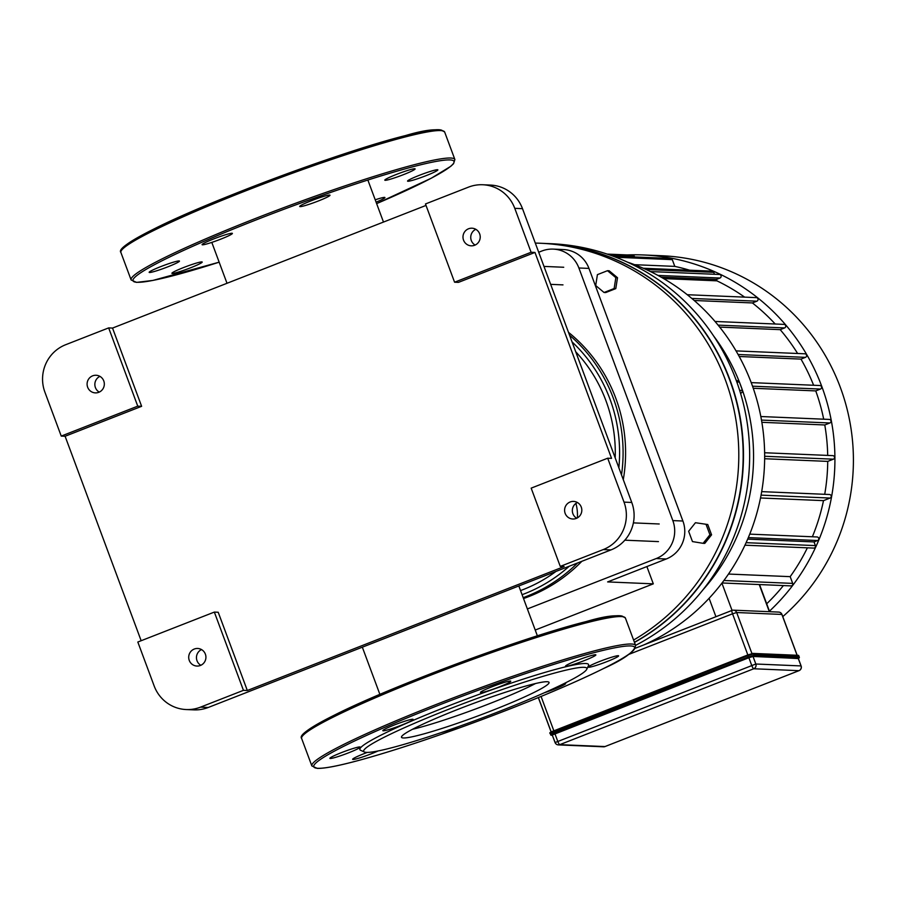 <?xml version="1.0" encoding="UTF-8"?>
<svg xmlns="http://www.w3.org/2000/svg" width="898" height="898" viewBox="0 0 898 898"><rect width="100%" height="100%" fill="white"/><g stroke="black" fill="none" stroke-linecap="round" stroke-linejoin="round"><path stroke-width="1.35" d="M389.979 729.221A16.164 1.358 159.6 0 0 405.559 723.496A16.164 1.358 159.6 0 0 413.136 719.399A16.164 1.358 159.6 0 0 397.511 723.754A16.164 1.358 159.6 0 0 382.829 730.669A16.164 1.358 159.6 0 0 389.979 729.221M480.823 692.616A16.164 1.358 159.6 0 0 497.559 687.554A16.164 1.358 159.6 0 0 510.749 681.212A16.164 1.358 159.6 0 0 495.124 685.567A16.164 1.358 159.6 0 0 480.441 692.481A16.164 1.358 159.6 0 0 480.823 692.616M567.828 664.498A16.164 1.358 159.6 0 0 565.549 666.159A16.164 1.358 159.6 0 0 581.174 661.792A16.164 1.358 159.6 0 0 595.857 654.889A16.164 1.358 159.6 0 0 584.632 657.662A16.164 1.358 159.6 0 0 567.828 664.498M600.01 661.332A16.164 1.358 159.6 0 0 588.291 667.113A16.164 1.358 159.6 0 0 603.927 662.758A16.164 1.358 159.6 0 0 618.61 655.843A16.164 1.358 159.6 0 0 600.01 661.332M544.345 692.762A16.164 1.358 159.6 0 0 565.673 683.524A16.164 1.358 159.6 0 0 564.247 683.479M441.277 732.577A16.164 1.358 159.6 0 0 459.058 726.403M367.327 752.401A16.164 1.358 159.6 0 0 352.645 759.315A16.164 1.358 159.6 0 0 361.905 757.194A16.164 1.358 159.6 0 0 378.024 750.975M348.491 752.861A16.164 1.358 159.6 0 0 360.199 747.08A16.164 1.358 159.6 0 0 344.574 751.435A16.164 1.358 159.6 0 0 329.892 758.35A16.164 1.358 159.6 0 0 348.491 752.861M586.764 669.279L588.493 665.541A122.005 10.282 159.6 0 0 470.664 697.465A122.005 10.282 159.6 0 0 360.603 750.29L364.364 751.996A119.064 10.035 159.6 0 0 366.53 752.389A119.064 10.035 159.6 0 0 485.066 716.885A119.064 10.035 159.6 0 0 586.764 669.279A119.064 10.035 159.6 0 0 471.776 700.44A119.064 10.035 159.6 0 0 364.364 751.996M412.474 729.288A78.721 6.634 159.6 0 0 535.511 683.535M403.382 737.965A78.721 6.634 159.6 0 0 484.853 713.326A78.721 6.634 159.6 0 0 549.048 682.401A78.721 6.634 159.6 0 0 472.954 703.628A78.721 6.634 159.6 0 0 401.496 737.28A78.721 6.634 159.6 0 0 403.382 737.965M209.234 243.223A16.164 1.358 -20.4 0 1 202.084 244.671A16.164 1.358 -20.4 0 1 216.766 237.757A16.164 1.358 -20.4 0 1 232.402 233.401A16.164 1.358 -20.4 0 1 224.814 237.499A16.164 1.358 -20.4 0 1 209.234 243.223M300.089 206.63A16.164 1.358 -20.4 0 1 299.696 206.484A16.164 1.358 -20.4 0 1 314.379 199.569A16.164 1.358 -20.4 0 1 330.015 195.214A16.164 1.358 -20.4 0 1 316.826 201.567A16.164 1.358 -20.4 0 1 300.089 206.63M387.083 178.511A16.164 1.358 -20.4 0 1 403.898 171.675A16.164 1.358 -20.4 0 1 415.112 168.891A16.164 1.358 -20.4 0 1 400.441 175.806A16.164 1.358 -20.4 0 1 384.804 180.161A16.164 1.358 -20.4 0 1 387.083 178.511M419.265 175.346A16.164 1.358 -20.4 0 1 437.865 169.857A16.164 1.358 -20.4 0 1 423.183 176.76A16.164 1.358 -20.4 0 1 407.557 181.127A16.164 1.358 -20.4 0 1 419.265 175.346M375.218 199.805A16.164 1.358 -20.4 0 1 377.777 198.986A16.164 1.358 -20.4 0 1 384.928 197.538A16.164 1.358 -20.4 0 1 376.094 202.162M199.928 263.698A16.164 1.358 -20.4 0 1 183.125 270.534A16.164 1.358 -20.4 0 1 171.9 273.318A16.164 1.358 -20.4 0 1 186.582 266.403A16.164 1.358 -20.4 0 1 202.207 262.048A16.164 1.358 -20.4 0 1 199.928 263.698M167.746 266.863A16.164 1.358 -20.4 0 1 149.158 272.352A16.164 1.358 -20.4 0 1 163.829 265.438A16.164 1.358 -20.4 0 1 179.465 261.082A16.164 1.358 -20.4 0 1 167.746 266.863M798.266 658.492L753.018 656.46L748.876 657.74L554.897 733.632L552.225 734.946L555.087 742.422M597.417 274.642L607.497 270.691L615.848 277.65L614.131 288.539L604.051 292.49L595.7 285.53L597.417 274.642M615.848 277.65L617.51 277.718L609.147 270.769L607.497 270.691M617.51 277.718L615.792 288.617L614.131 288.539M615.792 288.617L605.712 292.557L604.051 292.49M706.086 524.454L709.925 534.759L703.112 543.324L692.47 541.584L688.631 531.279L695.445 522.715L707.747 524.522L711.575 534.826L709.925 534.759M711.575 534.826L704.773 543.391L703.112 543.324M707.747 524.522L695.445 522.715M634.415 642.25A212.411 207.528 -87.6 0 0 737.875 407.569A212.411 207.528 -87.6 0 0 544.603 243.437L540.226 243.246A212.411 207.528 -87.6 0 0 535.309 243.1M633.584 640.05A212.411 207.528 -87.6 0 0 733.037 405.357A212.411 207.528 -87.6 0 0 540.226 243.246M766.69 603.793A197.706 193.171 -87.6 0 0 783.393 585.575M769.44 611.19A205.058 200.355 -87.6 0 0 821.838 386.567A205.058 200.355 -87.6 0 0 643.226 254.953L661.714 255.739A205.058 200.355 92.4 0 1 840.326 387.352A205.058 200.355 92.4 0 1 782.775 616.623M643.226 254.953A205.058 200.355 -87.6 0 0 627.242 254.931M607.115 254.089L632.708 255.167A1.841 1.796 92.4 0 1 634.314 256.345L634.538 256.94M612.593 256.009L670.694 258.467A1.841 1.796 92.4 0 1 672.299 259.645L674.802 266.392A197.706 193.171 -87.6 0 1 689.552 270.197M643.249 268.244L712.17 271.162A1.841 1.796 92.4 0 1 713.764 272.341L714.482 274.272M661.029 277.1L716.413 279.435L719.994 278.032A1.841 1.796 -87.6 0 0 719.433 274.485L650.455 271.566M716.413 279.435L716.93 280.838A197.706 193.171 -87.6 0 1 744.633 297.137M775.199 324.01A197.706 193.171 -87.6 0 0 752.401 302.94L756.891 301.189A1.841 1.796 -87.6 0 0 756.329 297.631L687.251 294.712M797.626 353.498A197.706 193.171 -87.6 0 0 780.194 329.656L784.583 327.938A1.841 1.796 -87.6 0 0 784.021 324.38L715.033 321.462M813.61 385.253A197.706 193.171 -87.6 0 0 800.982 359.11L805.461 357.359A1.841 1.796 -87.6 0 0 804.9 353.801L736.034 350.894M823.691 419.186A197.706 193.171 -87.6 0 0 815.754 390.911L820.458 389.07A1.841 1.796 -87.6 0 0 819.896 385.523L751.199 382.615M760.819 416.526L829.303 419.422A1.841 1.796 92.4 0 1 829.864 422.98L824.779 424.967A197.706 193.171 -87.6 0 1 827.698 455.409M764.625 452.749L832.839 455.634A1.841 1.796 92.4 0 1 833.4 459.181L827.731 461.392A197.706 193.171 -87.6 0 1 824.712 494.304M761.695 491.633L829.539 494.506A1.841 1.796 92.4 0 1 830.1 498.053L823.5 500.635A197.706 193.171 -87.6 0 1 812.364 536.779M749.74 534.13L817.057 536.97A1.841 1.796 92.4 0 1 817.618 540.529L814.026 541.932L747.675 539.126M744.947 545.187L813.633 548.094A1.841 1.796 -87.6 0 0 815.395 545.602L814.026 541.932M722.037 582.97L790.936 585.889A1.841 1.796 -87.6 0 0 792.698 583.397L790.184 576.651A197.706 193.171 -87.6 0 0 807.381 547.825M634.538 264.686L674.802 266.392M663.633 278.582L716.93 280.838M790.184 576.651L728.491 574.047M694.188 300.482L752.401 302.94M760.516 497.975L823.5 500.635M719.68 327.096L780.194 329.656M764.647 458.732L827.731 461.392M761.863 422.307L824.779 424.967M739.211 356.495L800.982 359.11M753.242 388.273L815.754 390.911M627.421 262.126A205.058 200.355 92.4 0 1 753.265 388.318A205.058 200.355 92.4 0 1 643.799 644.921M736.135 380.146L739.245 381.695L742.399 390.136L742.04 392.28L740.614 393.549M635.571 645.381A212.411 207.528 -87.6 0 0 736.102 380.034A212.411 207.528 -87.6 0 0 551.08 243.706L544.918 243.448A212.411 207.528 -87.6 0 0 544.76 243.437M634.471 642.407A212.411 207.528 -87.6 0 0 729.928 379.775A212.411 207.528 -87.6 0 0 544.918 243.448M535.219 630.048L653.306 583.846L646.874 566.559M653.306 583.846L607.632 581.915L666.271 558.983A29.398 28.725 -87.6 0 0 682.907 521.02L672.827 520.593L578.884 267.986A29.398 28.725 92.4 0 0 553.28 249.116A29.398 28.725 92.4 0 0 541.831 251.025L538.71 252.248M527.373 608.945L656.191 558.556L666.271 558.983M682.907 521.02L588.965 268.412A29.398 28.725 -87.6 0 0 563.349 249.543L553.28 249.116M672.827 520.593A29.398 28.725 92.4 0 1 656.191 558.556M44.9 392.168A36.751 35.909 92.4 0 1 65.7 344.709L108.658 327.905L112.531 328.073L141.626 406.323L65.105 436.26L61.244 436.091L44.9 392.168M154.164 685.96L137.821 642.025L214.341 612.088L218.214 612.256L247.32 690.506L243.448 690.337L200.49 707.153A36.751 35.909 92.4 0 1 186.167 709.543A36.751 35.909 92.4 0 1 154.164 685.96M141.154 640.723L65.105 436.26M514.767 208.336L522.501 208.673A36.751 35.909 -87.6 0 0 490.499 185.078L482.754 184.752A36.751 35.909 92.4 0 1 514.767 208.336L531.1 252.271L534.972 252.439L611.56 458.362L607.688 458.204L624.02 502.128A36.751 35.909 92.4 0 1 603.22 549.587L560.262 566.391L564.135 566.559L247.32 690.506M522.501 208.673L631.765 502.465L624.02 502.128M603.22 549.587L610.966 549.913A36.751 35.909 -87.6 0 0 631.765 502.465M610.966 549.913L208.235 707.478L200.49 707.153M186.167 709.543L193.912 709.869A36.751 35.909 -87.6 0 0 208.235 707.478M577.414 502.51A8.823 8.621 -87.6 0 0 576.752 518.258M201.522 649.568A8.823 8.621 -87.6 0 0 200.86 665.306M475.805 229.316A8.823 8.621 -87.6 0 0 475.143 245.053M99.925 376.374A8.823 8.621 -87.6 0 0 99.251 392.112M531.1 252.271L454.579 282.208L425.472 203.958L468.442 187.154A36.751 35.909 92.4 0 1 482.754 184.752M243.448 690.337L214.341 612.088M189.265 660.423A8.823 8.621 92.4 0 1 197.695 648.468A8.823 8.621 92.4 0 1 205.923 657.639A8.823 8.621 92.4 0 1 189.265 660.423M607.688 458.204L531.167 488.142L560.262 566.391M534.972 252.439L458.451 282.376L454.579 282.208M61.244 436.091L137.753 406.154L108.658 327.905M137.753 406.154L141.626 406.323M112.531 328.073L426.022 205.418M565.156 513.375A8.823 8.621 92.4 0 1 573.575 501.41A8.823 8.621 92.4 0 1 581.814 510.58A8.823 8.621 92.4 0 1 565.156 513.375M87.656 387.229A8.823 8.621 92.4 0 1 96.086 375.263A8.823 8.621 92.4 0 1 104.325 384.445A8.823 8.621 92.4 0 1 87.656 387.229M463.548 240.17A8.823 8.621 92.4 0 1 471.978 228.204A8.823 8.621 92.4 0 1 480.217 237.386A8.823 8.621 92.4 0 1 463.548 240.17M575.921 503.396A44.103 43.082 92.4 0 1 577.392 517.922M572.06 341.914A150.673 147.216 92.4 0 1 618.857 467.735M569.242 566.234A150.673 147.216 92.4 0 1 522.075 594.701M523.186 597.664A153.614 150.089 -87.6 0 0 577.571 562.979M621.517 474.896A153.614 150.089 -87.6 0 0 569.568 335.223M520.548 590.581A146.262 142.905 -87.6 0 0 523.175 589.582A146.262 142.905 -87.6 0 0 555.974 571.431M615.197 457.89A146.262 142.905 -87.6 0 0 575.719 351.758M523.512 598.551A153.614 150.089 -87.6 0 0 581.825 561.317M623.279 479.655A153.614 150.089 -87.6 0 0 568.513 332.361M317.847 768.284A171.249 14.435 159.6 0 0 584.014 677.844A171.249 14.435 159.6 0 0 520.885 675.173A171.249 14.435 159.6 0 0 317.847 768.284M635.627 645.516A172.719 14.559 159.6 0 0 468.666 692.089A172.719 14.559 159.6 0 0 311.853 765.927L317.275 768.385C324.627 768.598 338.916 765.814 360.165 760.022C392.998 750.975 432.32 737.988 478.129 721.049C530.022 701.686 571.858 684.164 603.647 668.494C623.706 659.458 634.358 651.791 635.627 645.516L625.412 618.06A172.719 14.559 159.6 0 0 458.451 664.632A172.719 14.559 159.6 0 0 301.638 738.47L311.853 765.927M623.257 616.78A171.249 14.435 159.6 0 0 457.991 663.375A171.249 14.435 159.6 0 0 302.424 736.091M442.523 130.782A171.249 14.435 159.6 0 0 277.246 177.377A171.249 14.435 159.6 0 0 121.69 250.093M120.904 252.484C119.266 250.654 119.95 246.097 154.916 228.496C209.93 200.703 341.521 151.481 405.458 135.576C426.55 129.312 439.616 128.145 444.678 132.073A172.719 14.559 159.6 0 0 277.718 178.635A172.719 14.559 159.6 0 0 120.904 252.484L131.108 279.94L136.541 282.387L152.873 280.434L219.157 262.182A171.249 14.435 159.6 0 1 137.113 282.286A171.249 14.435 159.6 0 1 240.866 225.982A171.249 14.435 159.6 0 1 438.864 160.944A171.249 14.435 159.6 0 1 376.632 203.61L431.309 178.197L450.762 166.321L453.569 163.694L454.882 159.53A172.719 14.559 159.6 0 0 287.921 206.091A172.719 14.559 159.6 0 0 131.108 279.94M797.873 655.36A0.73 0.718 92.4 0 1 798.165 655.315L752.951 653.407A0.73 0.718 -87.6 0 1 753.59 653.879L747.798 655.675L748.315 657.044L554.324 732.936L553.718 730.882C550.362 732.117 549.149 732.959 550.092 733.397L747.798 655.675L747.686 654.99L553.718 730.882L752.67 653.452A0.73 0.718 -87.6 0 1 752.951 653.407L747.686 654.99M553.696 730.893L550.631 732.499M550.216 733.442L550.721 734.822A0.73 0.718 92.4 0 0 551.653 735.249L748.719 657.74L753.691 656.202L798.389 658.593M799.355 657.336L798.165 655.315A0.73 0.718 92.4 0 1 798.805 655.787L798.861 655.944M798.389 658.604L799.31 657.168L754.107 655.248L753.59 653.879L798.805 655.787L799.31 657.168A0.73 0.718 92.4 0 1 798.894 658.111M753.691 656.202A0.73 0.718 92.4 0 0 754.107 655.248L748.315 657.044L748.719 657.74M554.74 733.632L554.324 732.936L550.597 734.777L552.371 735.339M552.349 735.271L551.653 735.249M538.396 697.544L551.204 731.971M553.853 730.826L541.067 696.455M748.876 657.74L751.682 665.295A3.671 0.718 68.6 0 0 753.748 668.763A3.671 3.592 -87.6 0 0 755.824 664.015L555.121 742.534A3.671 3.592 -87.6 0 0 559.757 744.655A3.671 0.718 -111.4 0 1 557.703 741.187L554.897 733.632M628.578 654.485L732.544 613.805L747.832 654.934M751.94 653.564L736.674 612.526L781.889 614.445L797.076 655.271M732.544 613.805L736.674 612.526A3.671 3.592 -87.6 0 0 732.05 610.415A3.671 0.718 68.6 0 0 731.982 610.427A3.671 0.718 68.6 0 0 732.544 613.805M797.155 655.271L781.978 614.479A3.671 3.671 0 0 0 778.689 612.088A3.671 3.592 92.4 0 1 781.889 614.445L781.934 614.558M801.072 666.035L801.038 665.923A3.671 3.592 92.4 0 1 798.951 670.671A3.671 0.718 68.6 0 0 799.018 670.66A3.671 3.671 0 0 0 801.117 665.957L798.311 658.402M605.084 746.519A3.671 0.718 -111.4 0 1 605.028 746.552A3.671 0.718 -111.4 0 1 604.971 746.564A3.671 3.592 92.4 0 1 603.535 746.799A3.671 3.671 0 0 0 605.028 746.552L799.018 670.66M559.757 744.655L753.748 668.763L798.951 670.671L604.971 746.564L559.757 744.655M798.221 658.369L801.038 665.923L755.824 664.015L753.018 656.46M731.926 610.46L635.301 648.255M759.237 584.553L769.328 611.684M732.05 610.393L721.913 583.15M709.094 598.304L715.93 616.702M752.524 386.196L820.458 389.07M738.111 354.508L805.461 357.359M718.086 325.121L784.583 327.938M830.1 498.053L761.066 495.135M691.808 298.439L756.891 301.189M672.299 259.645L615.916 257.255M634.314 256.345L610.775 255.346M833.4 459.181L764.658 456.274M817.618 540.529L748.326 537.599M829.864 422.98L761.482 420.084M792.698 583.397L723.911 580.49M815.395 545.602L746.103 542.673M713.764 272.341L645.999 269.467M657.965 275.417L719.994 278.032M742.399 390.136L739.694 390.518M736.899 382.234L739.335 381.908M713.573 335.897A197.852 193.306 92.4 0 1 742.556 390.551A197.852 193.306 92.4 0 1 702.831 589.997M578.884 267.986L588.965 268.412M625.412 618.06C620.361 614.142 607.284 615.31 586.203 621.562C522.254 637.479 390.664 686.689 335.661 714.494C300.695 732.095 300.011 736.641 301.638 738.47M444.678 132.073L454.882 159.53M538.329 697.578L551.136 732.005M552.225 734.946L555.043 742.5A3.671 3.671 0 0 0 558.332 744.891L603.535 746.799M778.689 612.088L733.475 610.169A3.671 3.671 0 0 0 731.982 610.427L635.313 648.244M759.54 584.564L769.631 611.706M211.805 242.404L227.003 283.285M367.866 180.038L383.491 222.064M362.332 647.189L379.888 694.39M518.831 585.956L537.374 635.818M659.211 523.983L633.382 522.883M658.459 541.606L624.84 540.181M563.731 267.256L543.986 266.414M562.99 284.879L550.654 284.352"/></g></svg>
